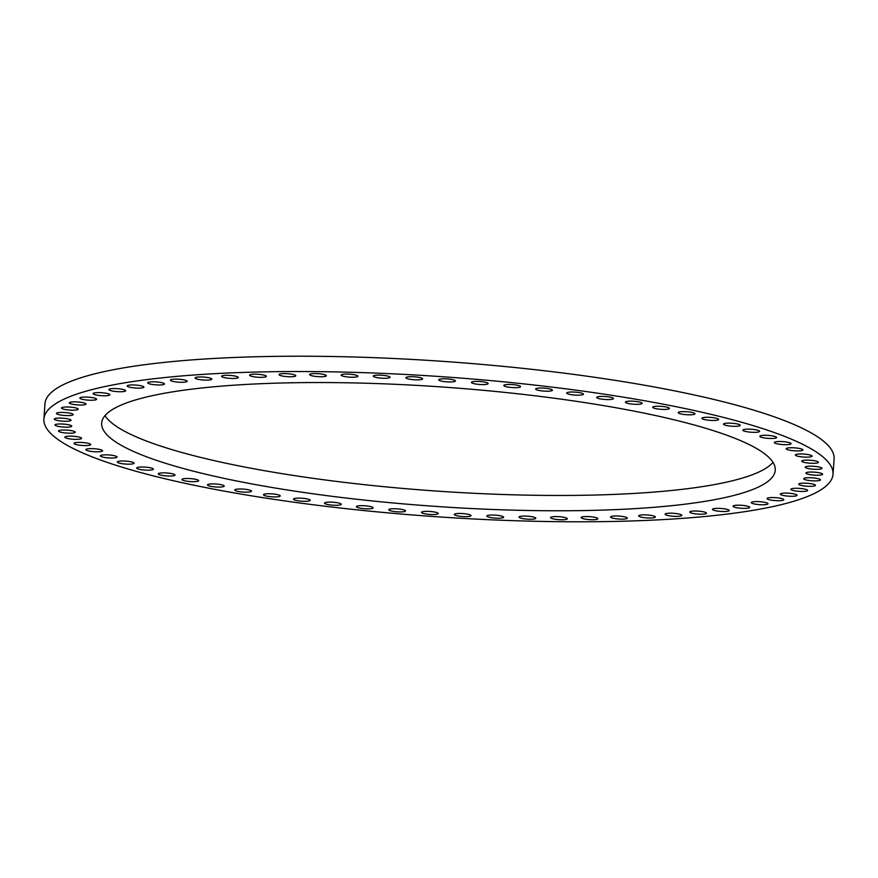 <?xml version="1.0" encoding="UTF-8"?>
<svg xmlns="http://www.w3.org/2000/svg" width="878" height="878" viewBox="0 0 878 878"><rect width="100%" height="100%" fill="white"/><g stroke="black" fill="none" stroke-linecap="round" stroke-linejoin="round"><path stroke-width="1.32" d="M582.882 516.78A8.385 1.482 -176 0 0 581.137 517.548A8.385 1.482 -176 0 0 586.756 519.359A8.385 1.482 -176 0 0 596.129 519.491A8.385 1.482 -176 0 0 597.874 518.722A8.385 1.482 -176 0 0 592.255 516.912A8.385 1.482 -176 0 0 582.882 516.78M43.9 419.069L44.976 403.748A395.528 70.042 4 0 1 473.637 363.701A395.528 70.042 4 0 1 834.1 458.931L833.024 474.252A395.528 70.042 4 0 1 404.363 514.299A395.528 70.042 4 0 1 43.9 419.069A395.528 70.042 4 0 1 472.562 379.022A395.528 70.042 4 0 1 833.024 474.252M104.998 415.645A337.613 59.781 -176 0 0 349.543 482.999A337.613 59.781 -176 0 0 706.164 486.017A337.613 59.781 -176 0 0 773.002 462.355M171.836 391.983A337.613 59.781 -176 0 0 101.672 423.108A337.613 59.781 -176 0 0 327.779 495.763A337.613 59.781 -176 0 0 705.1 501.327A337.613 59.781 -176 0 0 775.252 470.213A337.613 59.781 -176 0 0 549.156 397.558A337.613 59.781 -176 0 0 171.836 391.983M552.778 516.747A8.385 1.482 4 0 1 562.019 516.999A8.385 1.482 4 0 1 567.298 518.755A8.385 1.482 4 0 1 565.081 519.6A8.385 1.482 4 0 1 555.84 519.348A8.385 1.482 4 0 1 550.561 517.592A8.385 1.482 4 0 1 552.778 516.747M521.795 516.187A8.385 1.482 4 0 1 530.861 516.538A8.385 1.482 4 0 1 535.799 518.25A8.385 1.482 4 0 1 533.067 519.15A8.385 1.482 4 0 1 524.012 518.799A8.385 1.482 4 0 1 519.063 517.087A8.385 1.482 4 0 1 521.795 516.187M490.187 515.09A8.385 1.482 4 0 1 499.022 515.551A8.385 1.482 4 0 1 503.632 517.208A8.385 1.482 4 0 1 500.339 518.152A8.385 1.482 4 0 1 491.504 517.702A8.385 1.482 4 0 1 486.895 516.034A8.385 1.482 4 0 1 490.187 515.09M458.184 513.487A8.385 1.482 4 0 1 466.745 514.025A8.385 1.482 4 0 1 471.025 515.627A8.385 1.482 4 0 1 467.14 516.604A8.385 1.482 4 0 1 458.579 516.066A8.385 1.482 4 0 1 454.288 514.453A8.385 1.482 4 0 1 458.184 513.487M426.028 511.358A8.385 1.482 4 0 1 438.243 513.531A8.385 1.482 4 0 1 433.721 514.53A8.385 1.482 4 0 1 421.506 512.357A8.385 1.482 4 0 1 426.028 511.358M393.97 508.746A8.385 1.482 4 0 1 405.515 510.93A8.385 1.482 4 0 1 400.335 511.929A8.385 1.482 4 0 1 388.789 509.756A8.385 1.482 4 0 1 393.97 508.746M362.252 505.662A8.385 1.482 4 0 1 373.117 507.835A8.385 1.482 4 0 1 367.234 508.845A8.385 1.482 4 0 1 356.38 506.672A8.385 1.482 4 0 1 362.252 505.662M331.105 502.128A8.385 1.482 4 0 1 341.268 504.29A8.385 1.482 4 0 1 334.683 505.278A8.385 1.482 4 0 1 324.531 503.116A8.385 1.482 4 0 1 331.105 502.128M300.781 498.166A8.385 1.482 4 0 1 310.219 500.306A8.385 1.482 4 0 1 302.921 501.272A8.385 1.482 4 0 1 293.482 499.132A8.385 1.482 4 0 1 300.781 498.166M271.511 493.82A8.385 1.482 4 0 1 280.214 495.916A8.385 1.482 4 0 1 272.191 496.838A8.385 1.482 4 0 1 263.488 494.742A8.385 1.482 4 0 1 271.511 493.82M243.502 489.112A8.385 1.482 4 0 1 251.481 491.164A8.385 1.482 4 0 1 242.723 492.031A8.385 1.482 4 0 1 234.744 489.99A8.385 1.482 4 0 1 243.502 489.112M216.987 484.085A8.385 1.482 4 0 1 224.23 486.072A8.385 1.482 4 0 1 214.748 486.884A8.385 1.482 4 0 1 207.504 484.897A8.385 1.482 4 0 1 216.987 484.085M192.15 478.762A8.385 1.482 4 0 1 198.68 480.683A8.385 1.482 4 0 1 188.474 481.418A8.385 1.482 4 0 1 181.944 479.509A8.385 1.482 4 0 1 192.15 478.762M169.191 473.209A8.385 1.482 4 0 1 175.018 475.042A8.385 1.482 4 0 1 164.109 475.7A8.385 1.482 4 0 1 158.281 473.868A8.385 1.482 4 0 1 169.191 473.209M148.272 467.447A8.385 1.482 4 0 1 153.42 469.181A8.385 1.482 4 0 1 141.83 469.752A8.385 1.482 4 0 1 136.683 468.018A8.385 1.482 4 0 1 148.272 467.447M129.571 461.521A8.385 1.482 4 0 1 134.049 463.167A8.385 1.482 4 0 1 121.801 463.639A8.385 1.482 4 0 1 117.323 461.993A8.385 1.482 4 0 1 129.571 461.521M113.218 455.484A8.385 1.482 4 0 1 117.07 457.021A8.385 1.482 4 0 1 112.669 458.02A8.385 1.482 4 0 1 104.186 457.383A8.385 1.482 4 0 1 100.333 455.847A8.385 1.482 4 0 1 104.734 454.859A8.385 1.482 4 0 1 113.218 455.484M99.346 449.382A8.385 1.482 4 0 1 102.594 450.809A8.385 1.482 4 0 1 97.875 451.808A8.385 1.482 4 0 1 89.117 451.051A8.385 1.482 4 0 1 85.857 449.635A8.385 1.482 4 0 1 90.588 448.636A8.385 1.482 4 0 1 99.346 449.382M88.041 443.269A8.385 1.482 4 0 1 90.741 444.564A8.385 1.482 4 0 1 85.682 445.574A8.385 1.482 4 0 1 76.704 444.685A8.385 1.482 4 0 1 74.004 443.39A8.385 1.482 4 0 1 79.064 442.38A8.385 1.482 4 0 1 88.041 443.269M79.415 437.167A8.385 1.482 4 0 1 81.599 438.341A8.385 1.482 4 0 1 76.199 439.351A8.385 1.482 4 0 1 67.046 438.341A8.385 1.482 4 0 1 64.862 437.167A8.385 1.482 4 0 1 70.251 436.157A8.385 1.482 4 0 1 79.415 437.167M73.522 431.142A8.385 1.482 4 0 1 75.234 432.185A8.385 1.482 4 0 1 69.494 433.194A8.385 1.482 4 0 1 60.209 432.053A8.385 1.482 4 0 1 58.497 431.01A8.385 1.482 4 0 1 64.237 430.011A8.385 1.482 4 0 1 73.522 431.142M70.394 425.237A8.385 1.482 4 0 1 71.7 426.148A8.385 1.482 4 0 1 65.609 427.147A8.385 1.482 4 0 1 56.258 425.874A8.385 1.482 4 0 1 54.963 424.974A8.385 1.482 4 0 1 61.043 423.975A8.385 1.482 4 0 1 70.394 425.237M70.075 419.497A8.385 1.482 4 0 1 71.019 420.266A8.385 1.482 4 0 1 64.577 421.253A8.385 1.482 4 0 1 55.215 419.86A8.385 1.482 4 0 1 54.282 419.091A8.385 1.482 4 0 1 60.725 418.104A8.385 1.482 4 0 1 70.075 419.497M72.567 413.966A8.385 1.482 4 0 1 73.192 414.592A8.385 1.482 4 0 1 66.399 415.568A8.385 1.482 4 0 1 57.081 414.043A8.385 1.482 4 0 1 56.455 413.417A8.385 1.482 4 0 1 63.26 412.44A8.385 1.482 4 0 1 72.567 413.966M77.835 408.676A8.385 1.482 4 0 1 78.219 409.159A8.385 1.482 4 0 1 71.063 410.136A8.385 1.482 4 0 1 61.855 408.479A8.385 1.482 4 0 1 61.482 407.996A8.385 1.482 4 0 1 68.638 407.019A8.385 1.482 4 0 1 77.835 408.676M85.846 403.682A8.385 1.482 4 0 1 86.044 404.023A8.385 1.482 4 0 1 78.526 404.977A8.385 1.482 4 0 1 69.505 403.211A8.385 1.482 4 0 1 69.307 402.859A8.385 1.482 4 0 1 76.825 401.904A8.385 1.482 4 0 1 85.846 403.682M96.547 399.007A8.385 1.482 4 0 1 96.613 399.216A8.385 1.482 4 0 1 88.733 400.159A8.385 1.482 4 0 1 79.953 398.261A8.385 1.482 4 0 1 79.887 398.052A8.385 1.482 4 0 1 87.767 397.119A8.385 1.482 4 0 1 96.547 399.007M109.849 394.694A8.385 1.482 4 0 1 109.86 394.782A8.385 1.482 4 0 1 101.607 395.693A8.385 1.482 4 0 1 93.123 393.684A8.385 1.482 4 0 1 93.123 393.607A8.385 1.482 4 0 1 101.365 392.696A8.385 1.482 4 0 1 109.849 394.694M125.653 390.787A8.385 1.482 4 0 1 117.048 391.621A8.385 1.482 4 0 1 108.927 389.569A8.385 1.482 4 0 1 108.938 389.514A8.385 1.482 4 0 1 117.542 388.68A8.385 1.482 4 0 1 125.664 390.732A8.385 1.482 4 0 1 125.653 390.787M143.838 387.297A8.385 1.482 4 0 1 134.927 387.977A8.385 1.482 4 0 1 127.167 385.958A8.385 1.482 4 0 1 127.244 385.782A8.385 1.482 4 0 1 136.156 385.091A8.385 1.482 4 0 1 143.904 387.121A8.385 1.482 4 0 1 143.838 387.297M164.263 384.268A8.385 1.482 4 0 1 155.121 384.794A8.385 1.482 4 0 1 147.723 382.797A8.385 1.482 4 0 1 147.932 382.501A8.385 1.482 4 0 1 157.063 381.974A8.385 1.482 4 0 1 164.46 383.971A8.385 1.482 4 0 1 164.263 384.268M186.773 381.7A8.385 1.482 4 0 1 177.455 382.095A8.385 1.482 4 0 1 170.431 380.13A8.385 1.482 4 0 1 170.826 379.724A8.385 1.482 4 0 1 180.133 379.329A8.385 1.482 4 0 1 187.168 381.293A8.385 1.482 4 0 1 186.773 381.7M211.192 379.636A8.385 1.482 4 0 1 201.775 379.878A8.385 1.482 4 0 1 195.103 377.957A8.385 1.482 4 0 1 195.75 377.441A8.385 1.482 4 0 1 205.167 377.2A8.385 1.482 4 0 1 211.839 379.12A8.385 1.482 4 0 1 211.192 379.636M237.356 378.078A8.385 1.482 4 0 1 227.896 378.188A8.385 1.482 4 0 1 221.574 376.3A8.385 1.482 4 0 1 222.529 375.696A8.385 1.482 4 0 1 231.99 375.586A8.385 1.482 4 0 1 238.311 377.474A8.385 1.482 4 0 1 237.356 378.078M265.035 377.046A8.385 1.482 4 0 1 255.597 377.024A8.385 1.482 4 0 1 249.626 375.18A8.385 1.482 4 0 1 250.954 374.489A8.385 1.482 4 0 1 260.393 374.5A8.385 1.482 4 0 1 266.363 376.355A8.385 1.482 4 0 1 265.035 377.046M294.042 376.541A8.385 1.482 4 0 1 284.67 376.399A8.385 1.482 4 0 1 279.05 374.599A8.385 1.482 4 0 1 280.795 373.819A8.385 1.482 4 0 1 290.168 373.962A8.385 1.482 4 0 1 295.787 375.773A8.385 1.482 4 0 1 294.042 376.541M324.158 376.574A8.385 1.482 4 0 1 314.906 376.322A8.385 1.482 4 0 1 309.627 374.555A8.385 1.482 4 0 1 311.844 373.721A8.385 1.482 4 0 1 321.096 373.973A8.385 1.482 4 0 1 326.364 375.729A8.385 1.482 4 0 1 324.158 376.574M355.129 377.134A8.385 1.482 4 0 1 346.064 376.772A8.385 1.482 4 0 1 341.125 375.06A8.385 1.482 4 0 1 343.858 374.171A8.385 1.482 4 0 1 352.923 374.522A8.385 1.482 4 0 1 357.862 376.234A8.385 1.482 4 0 1 355.129 377.134M386.737 378.22A8.385 1.482 4 0 1 377.902 377.77A8.385 1.482 4 0 1 373.293 376.113A8.385 1.482 4 0 1 376.585 375.169A8.385 1.482 4 0 1 385.42 375.619A8.385 1.482 4 0 1 390.03 377.277A8.385 1.482 4 0 1 386.737 378.22M418.74 379.834A8.385 1.482 4 0 1 410.191 379.296A8.385 1.482 4 0 1 405.899 377.694A8.385 1.482 4 0 1 409.796 376.717A8.385 1.482 4 0 1 418.345 377.255A8.385 1.482 4 0 1 422.636 378.857A8.385 1.482 4 0 1 418.74 379.834M450.897 381.952A8.385 1.482 4 0 1 438.693 379.79A8.385 1.482 4 0 1 443.214 378.791A8.385 1.482 4 0 1 455.419 380.964A8.385 1.482 4 0 1 450.897 381.952M482.955 384.575A8.385 1.482 4 0 1 471.409 382.391A8.385 1.482 4 0 1 476.6 381.381A8.385 1.482 4 0 1 488.146 383.565A8.385 1.482 4 0 1 482.955 384.575M514.684 387.659A8.385 1.482 4 0 1 503.818 385.486A8.385 1.482 4 0 1 509.69 384.476A8.385 1.482 4 0 1 520.555 386.649A8.385 1.482 4 0 1 514.684 387.659M545.82 391.193A8.385 1.482 4 0 1 535.668 389.031A8.385 1.482 4 0 1 542.242 388.043A8.385 1.482 4 0 1 552.394 390.205A8.385 1.482 4 0 1 545.82 391.193M576.144 395.144A8.385 1.482 4 0 1 566.705 393.015A8.385 1.482 4 0 1 574.003 392.049A8.385 1.482 4 0 1 583.442 394.189A8.385 1.482 4 0 1 576.144 395.144M605.414 399.501A8.385 1.482 4 0 1 596.711 397.405A8.385 1.482 4 0 1 604.733 396.472A8.385 1.482 4 0 1 613.448 398.568A8.385 1.482 4 0 1 605.414 399.501M633.422 404.209A8.385 1.482 4 0 1 625.443 402.157A8.385 1.482 4 0 1 634.201 401.279A8.385 1.482 4 0 1 642.18 403.331A8.385 1.482 4 0 1 633.422 404.209M659.949 409.236A8.385 1.482 4 0 1 652.694 407.249A8.385 1.482 4 0 1 662.177 406.437A8.385 1.482 4 0 1 669.431 408.424A8.385 1.482 4 0 1 659.949 409.236M684.785 414.548A8.385 1.482 4 0 1 678.244 412.638A8.385 1.482 4 0 1 688.451 411.892A8.385 1.482 4 0 1 694.981 413.812A8.385 1.482 4 0 1 684.785 414.548M707.745 420.112A8.385 1.482 4 0 1 701.917 418.279A8.385 1.482 4 0 1 712.826 417.621A8.385 1.482 4 0 1 718.654 419.454A8.385 1.482 4 0 1 707.745 420.112M728.652 425.874A8.385 1.482 4 0 1 723.516 424.14A8.385 1.482 4 0 1 735.105 423.569A8.385 1.482 4 0 1 740.242 425.303A8.385 1.482 4 0 1 728.652 425.874M747.354 431.8A8.385 1.482 4 0 1 742.876 430.154A8.385 1.482 4 0 1 755.124 429.682A8.385 1.482 4 0 1 759.613 431.328A8.385 1.482 4 0 1 747.354 431.8M763.706 437.826A8.385 1.482 4 0 1 759.854 436.3A8.385 1.482 4 0 1 764.255 435.301A8.385 1.482 4 0 1 772.739 435.938A8.385 1.482 4 0 1 776.591 437.464A8.385 1.482 4 0 1 772.201 438.462A8.385 1.482 4 0 1 763.706 437.826M777.59 443.928A8.385 1.482 4 0 1 774.33 442.512A8.385 1.482 4 0 1 779.06 441.513A8.385 1.482 4 0 1 787.818 442.271A8.385 1.482 4 0 1 791.067 443.686A8.385 1.482 4 0 1 786.348 444.685A8.385 1.482 4 0 1 777.59 443.928M788.883 450.052A8.385 1.482 4 0 1 786.183 448.757A8.385 1.482 4 0 1 791.243 447.747A8.385 1.482 4 0 1 800.231 448.636A8.385 1.482 4 0 1 802.92 449.931A8.385 1.482 4 0 1 797.872 450.93A8.385 1.482 4 0 1 788.883 450.052M797.509 456.143A8.385 1.482 4 0 1 795.336 454.98A8.385 1.482 4 0 1 800.725 453.97A8.385 1.482 4 0 1 809.889 454.98A8.385 1.482 4 0 1 812.062 456.154A8.385 1.482 4 0 1 806.673 457.153A8.385 1.482 4 0 1 797.509 456.143M803.414 462.168A8.385 1.482 4 0 1 801.702 461.137A8.385 1.482 4 0 1 807.431 460.127A8.385 1.482 4 0 1 816.716 461.268A8.385 1.482 4 0 1 818.428 462.3A8.385 1.482 4 0 1 812.699 463.31A8.385 1.482 4 0 1 803.414 462.168M806.531 468.073A8.385 1.482 4 0 1 805.236 467.173A8.385 1.482 4 0 1 811.316 466.174A8.385 1.482 4 0 1 820.667 467.447A8.385 1.482 4 0 1 821.973 468.347A8.385 1.482 4 0 1 815.881 469.346A8.385 1.482 4 0 1 806.531 468.073M806.849 473.824A8.385 1.482 4 0 1 805.916 473.055A8.385 1.482 4 0 1 812.359 472.057A8.385 1.482 4 0 1 821.72 473.461A8.385 1.482 4 0 1 822.653 474.23A8.385 1.482 4 0 1 816.211 475.217A8.385 1.482 4 0 1 806.849 473.824M804.358 479.355A8.385 1.482 4 0 1 803.732 478.729A8.385 1.482 4 0 1 810.537 477.742A8.385 1.482 4 0 1 819.843 479.267A8.385 1.482 4 0 1 820.469 479.904A8.385 1.482 4 0 1 813.676 480.881A8.385 1.482 4 0 1 804.358 479.355M799.09 484.645A8.385 1.482 4 0 1 798.717 484.151A8.385 1.482 4 0 1 805.872 483.185A8.385 1.482 4 0 1 815.069 484.843A8.385 1.482 4 0 1 815.453 485.325A8.385 1.482 4 0 1 808.287 486.291A8.385 1.482 4 0 1 799.09 484.645M791.078 489.639A8.385 1.482 4 0 1 790.88 489.287A8.385 1.482 4 0 1 798.409 488.333A8.385 1.482 4 0 1 807.431 490.111A8.385 1.482 4 0 1 807.617 490.462A8.385 1.482 4 0 1 800.099 491.417A8.385 1.482 4 0 1 791.078 489.639M780.377 494.314A8.385 1.482 4 0 1 780.312 494.094A8.385 1.482 4 0 1 788.192 493.162A8.385 1.482 4 0 1 796.983 495.06A8.385 1.482 4 0 1 797.048 495.269A8.385 1.482 4 0 1 789.168 496.202A8.385 1.482 4 0 1 780.377 494.314M767.076 498.616A8.385 1.482 4 0 1 767.076 498.539A8.385 1.482 4 0 1 775.318 497.628A8.385 1.482 4 0 1 783.802 499.626A8.385 1.482 4 0 1 783.813 499.714A8.385 1.482 4 0 1 775.559 500.625A8.385 1.482 4 0 1 767.076 498.616M751.283 502.534A8.385 1.482 4 0 1 759.887 501.7A8.385 1.482 4 0 1 768.009 503.752A8.385 1.482 4 0 1 767.998 503.807A8.385 1.482 4 0 1 759.393 504.641A8.385 1.482 4 0 1 751.272 502.578A8.385 1.482 4 0 1 751.283 502.534M733.097 506.024A8.385 1.482 4 0 1 741.998 505.333A8.385 1.482 4 0 1 749.757 507.363A8.385 1.482 4 0 1 749.68 507.539A8.385 1.482 4 0 1 740.78 508.219A8.385 1.482 4 0 1 733.02 506.2A8.385 1.482 4 0 1 733.097 506.024M712.673 509.053A8.385 1.482 4 0 1 721.815 508.527A8.385 1.482 4 0 1 729.201 510.524A8.385 1.482 4 0 1 729.003 510.809A8.385 1.482 4 0 1 719.861 511.347A8.385 1.482 4 0 1 712.464 509.35A8.385 1.482 4 0 1 712.673 509.053M690.163 511.611A8.385 1.482 4 0 1 699.47 511.226A8.385 1.482 4 0 1 706.505 513.191A8.385 1.482 4 0 1 706.11 513.597A8.385 1.482 4 0 1 696.792 513.992A8.385 1.482 4 0 1 689.768 512.028A8.385 1.482 4 0 1 690.163 511.611M665.733 513.685A8.385 1.482 4 0 1 675.149 513.432A8.385 1.482 4 0 1 681.822 515.364A8.385 1.482 4 0 1 681.174 515.88A8.385 1.482 4 0 1 671.758 516.121A8.385 1.482 4 0 1 665.085 514.19A8.385 1.482 4 0 1 665.733 513.685M639.579 515.243A8.385 1.482 4 0 1 649.04 515.123A8.385 1.482 4 0 1 655.35 517.021A8.385 1.482 4 0 1 654.395 517.625A8.385 1.482 4 0 1 644.935 517.735A8.385 1.482 4 0 1 638.624 515.847A8.385 1.482 4 0 1 639.579 515.243M611.889 516.275A8.385 1.482 4 0 1 621.339 516.286A8.385 1.482 4 0 1 627.298 518.141A8.385 1.482 4 0 1 625.981 518.832A8.385 1.482 4 0 1 616.532 518.821A8.385 1.482 4 0 1 610.561 516.966A8.385 1.482 4 0 1 611.889 516.275"/></g></svg>
